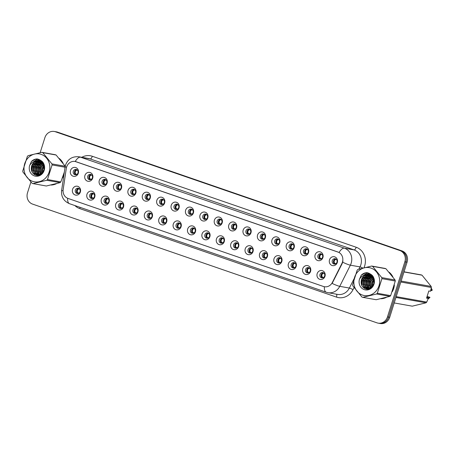 <?xml version="1.0" encoding="UTF-8"?>
<svg xmlns="http://www.w3.org/2000/svg" width="455" height="455" viewBox="0 0 455 455"><rect width="100%" height="100%" fill="white"/><g stroke="black" fill="none" stroke-linecap="round" stroke-linejoin="round"><path stroke-width="0.68" d="M94.754 196.969A4.522 4.112 100.1 0 1 89.499 199.933A4.522 4.112 100.1 0 1 86.962 194.285A4.522 4.112 100.1 0 1 92.217 191.322A4.522 4.112 100.1 0 1 94.754 196.969M89.754 195.041A2.713 2.468 -79.9 0 0 91.614 198.522A2.713 2.468 -79.9 0 0 94.43 196.657A2.713 2.468 -79.9 0 0 92.57 193.176A2.713 2.468 -79.9 0 0 89.754 195.041M109.143 201.935A4.522 4.112 100.1 0 1 103.888 204.898A4.522 4.112 100.1 0 1 101.351 199.244A4.522 4.112 100.1 0 1 106.606 196.281A4.522 4.112 100.1 0 1 109.143 201.935M104.144 200.007A2.713 2.468 -79.9 0 0 106.004 203.482A2.713 2.468 -79.9 0 0 108.819 201.616A2.713 2.468 -79.9 0 0 106.959 198.141A2.713 2.468 -79.9 0 0 104.144 200.007M123.532 206.894A4.522 4.112 100.1 0 1 118.277 209.857A4.522 4.112 100.1 0 1 115.741 204.21A4.522 4.112 100.1 0 1 120.99 201.246A4.522 4.112 100.1 0 1 123.532 206.894M118.533 204.966A2.713 2.468 -79.9 0 0 120.393 208.441A2.713 2.468 -79.9 0 0 123.208 206.576A2.713 2.468 -79.9 0 0 121.349 203.101A2.713 2.468 -79.9 0 0 118.533 204.966M137.916 211.854A4.522 4.112 100.1 0 1 132.667 214.817A4.522 4.112 100.1 0 1 130.13 209.169A4.522 4.112 100.1 0 1 135.38 206.206A4.522 4.112 100.1 0 1 137.916 211.854M132.923 209.926A2.713 2.468 -79.9 0 0 134.782 213.401A2.713 2.468 -79.9 0 0 137.598 211.535A2.713 2.468 -79.9 0 0 135.738 208.06A2.713 2.468 -79.9 0 0 132.923 209.926M152.306 216.813A4.522 4.112 100.1 0 1 147.056 219.776A4.522 4.112 100.1 0 1 144.514 214.129A4.522 4.112 100.1 0 1 149.769 211.165A4.522 4.112 100.1 0 1 152.306 216.813M147.312 214.885A2.713 2.468 -79.9 0 0 149.172 218.366A2.713 2.468 -79.9 0 0 151.987 216.5A2.713 2.468 -79.9 0 0 150.122 213.02A2.713 2.468 -79.9 0 0 147.312 214.885M166.695 221.778A4.522 4.112 100.1 0 1 161.44 224.736A4.522 4.112 100.1 0 1 158.903 219.088A4.522 4.112 100.1 0 1 164.158 216.125A4.522 4.112 100.1 0 1 166.695 221.778M161.696 219.845A2.713 2.468 -79.9 0 0 163.561 223.325A2.713 2.468 -79.9 0 0 166.371 221.46A2.713 2.468 -79.9 0 0 164.511 217.979A2.713 2.468 -79.9 0 0 161.696 219.845M181.084 226.738A4.522 4.112 100.1 0 1 175.829 229.701A4.522 4.112 100.1 0 1 173.292 224.048A4.522 4.112 100.1 0 1 178.548 221.09A4.522 4.112 100.1 0 1 181.084 226.738M176.085 224.81A2.713 2.468 -79.9 0 0 177.945 228.285A2.713 2.468 -79.9 0 0 180.76 226.419A2.713 2.468 -79.9 0 0 178.9 222.944A2.713 2.468 -79.9 0 0 176.085 224.81M195.474 231.697A4.522 4.112 100.1 0 1 190.218 234.661A4.522 4.112 100.1 0 1 187.682 229.013A4.522 4.112 100.1 0 1 192.937 226.05A4.522 4.112 100.1 0 1 195.474 231.697M190.474 229.769A2.713 2.468 -79.9 0 0 192.334 233.244A2.713 2.468 -79.9 0 0 195.149 231.379A2.713 2.468 -79.9 0 0 193.29 227.904A2.713 2.468 -79.9 0 0 190.474 229.769M209.863 236.657A4.522 4.112 100.1 0 1 204.608 239.62A4.522 4.112 100.1 0 1 202.071 233.972A4.522 4.112 100.1 0 1 207.321 231.009A4.522 4.112 100.1 0 1 209.863 236.657M204.864 234.729A2.713 2.468 -79.9 0 0 206.724 238.21A2.713 2.468 -79.9 0 0 209.539 236.344A2.713 2.468 -79.9 0 0 207.679 232.863A2.713 2.468 -79.9 0 0 204.864 234.729M224.247 241.616A4.522 4.112 100.1 0 1 218.997 244.58A4.522 4.112 100.1 0 1 216.461 238.932A4.522 4.112 100.1 0 1 221.71 235.969A4.522 4.112 100.1 0 1 224.247 241.616M219.253 239.688A2.713 2.468 -79.9 0 0 221.113 243.169A2.713 2.468 -79.9 0 0 223.928 241.304A2.713 2.468 -79.9 0 0 222.068 237.823A2.713 2.468 -79.9 0 0 219.253 239.688M238.636 246.582A4.522 4.112 100.1 0 1 233.387 249.545A4.522 4.112 100.1 0 1 230.844 243.891A4.522 4.112 100.1 0 1 236.1 240.928A4.522 4.112 100.1 0 1 238.636 246.582M233.642 244.654A2.713 2.468 -79.9 0 0 235.502 248.129A2.713 2.468 -79.9 0 0 238.318 246.263A2.713 2.468 -79.9 0 0 236.452 242.788A2.713 2.468 -79.9 0 0 233.642 244.654M253.025 251.541A4.522 4.112 100.1 0 1 247.77 254.504A4.522 4.112 100.1 0 1 245.234 248.857A4.522 4.112 100.1 0 1 250.489 245.893A4.522 4.112 100.1 0 1 253.025 251.541M248.026 249.613A2.713 2.468 -79.9 0 0 249.886 253.088A2.713 2.468 -79.9 0 0 252.701 251.223A2.713 2.468 -79.9 0 0 250.841 247.748A2.713 2.468 -79.9 0 0 248.026 249.613M267.415 256.501A4.522 4.112 100.1 0 1 262.16 259.464A4.522 4.112 100.1 0 1 259.623 253.816A4.522 4.112 100.1 0 1 264.878 250.853A4.522 4.112 100.1 0 1 267.415 256.501M262.416 254.572A2.713 2.468 -79.9 0 0 264.275 258.048A2.713 2.468 -79.9 0 0 267.091 256.182A2.713 2.468 -79.9 0 0 265.231 252.707A2.713 2.468 -79.9 0 0 262.416 254.572M281.804 261.46A4.522 4.112 100.1 0 1 276.549 264.423A4.522 4.112 100.1 0 1 274.012 258.776A4.522 4.112 100.1 0 1 279.268 255.812A4.522 4.112 100.1 0 1 281.804 261.46M276.805 259.532A2.713 2.468 -79.9 0 0 278.665 263.013A2.713 2.468 -79.9 0 0 281.48 261.147A2.713 2.468 -79.9 0 0 279.62 257.666A2.713 2.468 -79.9 0 0 276.805 259.532M296.194 266.425A4.522 4.112 100.1 0 1 290.938 269.383A4.522 4.112 100.1 0 1 288.402 263.735A4.522 4.112 100.1 0 1 293.651 260.772A4.522 4.112 100.1 0 1 296.194 266.425M291.194 264.491A2.713 2.468 -79.9 0 0 293.054 267.972A2.713 2.468 -79.9 0 0 295.869 266.107A2.713 2.468 -79.9 0 0 294.01 262.626A2.713 2.468 -79.9 0 0 291.194 264.491M310.577 271.385A4.522 4.112 100.1 0 1 305.328 274.348A4.522 4.112 100.1 0 1 302.785 268.695A4.522 4.112 100.1 0 1 308.041 265.737A4.522 4.112 100.1 0 1 310.577 271.385M305.584 269.457A2.713 2.468 -79.9 0 0 307.443 272.932A2.713 2.468 -79.9 0 0 310.259 271.066A2.713 2.468 -79.9 0 0 308.399 267.591A2.713 2.468 -79.9 0 0 305.584 269.457M324.967 276.344A4.522 4.112 100.1 0 1 319.717 279.307A4.522 4.112 100.1 0 1 317.175 273.66A4.522 4.112 100.1 0 1 322.43 270.697A4.522 4.112 100.1 0 1 324.967 276.344M319.973 274.416A2.713 2.468 -79.9 0 0 321.833 277.891A2.713 2.468 -79.9 0 0 324.648 276.026A2.713 2.468 -79.9 0 0 322.783 272.551A2.713 2.468 -79.9 0 0 319.973 274.416M80.364 192.01A4.522 4.112 100.1 0 1 75.109 194.973A4.522 4.112 100.1 0 1 72.572 189.325A4.522 4.112 100.1 0 1 77.828 186.362A4.522 4.112 100.1 0 1 80.364 192.01M75.365 190.082A2.713 2.468 -79.9 0 0 77.231 193.563A2.713 2.468 -79.9 0 0 80.04 191.697A2.713 2.468 -79.9 0 0 78.18 188.216A2.713 2.468 -79.9 0 0 75.365 190.082M92.701 178.184A4.522 4.112 100.1 0 1 87.445 181.147A4.522 4.112 100.1 0 1 84.909 175.499A4.522 4.112 100.1 0 1 90.164 172.536A4.522 4.112 100.1 0 1 92.701 178.184M87.701 176.256A2.713 2.468 -79.9 0 0 89.561 179.736A2.713 2.468 -79.9 0 0 92.376 177.871A2.713 2.468 -79.9 0 0 90.517 174.39A2.713 2.468 -79.9 0 0 87.701 176.256M107.09 183.149A4.522 4.112 100.1 0 1 101.835 186.112A4.522 4.112 100.1 0 1 99.298 180.459A4.522 4.112 100.1 0 1 104.553 177.495A4.522 4.112 100.1 0 1 107.09 183.149M102.091 181.221A2.713 2.468 -79.9 0 0 103.95 184.696A2.713 2.468 -79.9 0 0 106.766 182.83A2.713 2.468 -79.9 0 0 104.906 179.355A2.713 2.468 -79.9 0 0 102.091 181.221M121.479 188.108A4.522 4.112 100.1 0 1 116.224 191.072A4.522 4.112 100.1 0 1 113.687 185.424A4.522 4.112 100.1 0 1 118.937 182.461A4.522 4.112 100.1 0 1 121.479 188.108M116.48 186.18A2.713 2.468 -79.9 0 0 118.34 189.655A2.713 2.468 -79.9 0 0 121.155 187.79A2.713 2.468 -79.9 0 0 119.295 184.315A2.713 2.468 -79.9 0 0 116.48 186.18M135.863 193.068A4.522 4.112 100.1 0 1 130.613 196.031A4.522 4.112 100.1 0 1 128.077 190.383A4.522 4.112 100.1 0 1 133.326 187.42A4.522 4.112 100.1 0 1 135.863 193.068M130.869 191.14A2.713 2.468 -79.9 0 0 132.729 194.615A2.713 2.468 -79.9 0 0 135.544 192.749A2.713 2.468 -79.9 0 0 133.685 189.274A2.713 2.468 -79.9 0 0 130.869 191.14M150.252 198.027A4.522 4.112 100.1 0 1 145.003 200.991A4.522 4.112 100.1 0 1 142.46 195.343A4.522 4.112 100.1 0 1 147.716 192.38A4.522 4.112 100.1 0 1 150.252 198.027M145.259 196.099A2.713 2.468 -79.9 0 0 147.119 199.58A2.713 2.468 -79.9 0 0 149.934 197.715A2.713 2.468 -79.9 0 0 148.068 194.234A2.713 2.468 -79.9 0 0 145.259 196.099M164.642 202.993A4.522 4.112 100.1 0 1 159.387 205.95A4.522 4.112 100.1 0 1 156.85 200.302A4.522 4.112 100.1 0 1 162.105 197.339A4.522 4.112 100.1 0 1 164.642 202.993M159.642 201.059A2.713 2.468 -79.9 0 0 161.508 204.54A2.713 2.468 -79.9 0 0 164.318 202.674A2.713 2.468 -79.9 0 0 162.458 199.193A2.713 2.468 -79.9 0 0 159.642 201.059M179.031 207.952A4.522 4.112 100.1 0 1 173.776 210.915A4.522 4.112 100.1 0 1 171.239 205.262A4.522 4.112 100.1 0 1 176.494 202.299A4.522 4.112 100.1 0 1 179.031 207.952M174.032 206.024A2.713 2.468 -79.9 0 0 175.892 209.499A2.713 2.468 -79.9 0 0 178.707 207.634A2.713 2.468 -79.9 0 0 176.847 204.158A2.713 2.468 -79.9 0 0 174.032 206.024M193.42 212.912A4.522 4.112 100.1 0 1 188.165 215.875A4.522 4.112 100.1 0 1 185.629 210.227A4.522 4.112 100.1 0 1 190.884 207.264A4.522 4.112 100.1 0 1 193.42 212.912M188.421 210.983A2.713 2.468 -79.9 0 0 190.281 214.459A2.713 2.468 -79.9 0 0 193.096 212.593A2.713 2.468 -79.9 0 0 191.237 209.118A2.713 2.468 -79.9 0 0 188.421 210.983M207.81 217.871A4.522 4.112 100.1 0 1 202.555 220.834A4.522 4.112 100.1 0 1 200.018 215.187A4.522 4.112 100.1 0 1 205.268 212.223A4.522 4.112 100.1 0 1 207.81 217.871M202.811 215.943A2.713 2.468 -79.9 0 0 204.67 219.424A2.713 2.468 -79.9 0 0 207.486 217.558A2.713 2.468 -79.9 0 0 205.626 214.077A2.713 2.468 -79.9 0 0 202.811 215.943M222.194 222.831A4.522 4.112 100.1 0 1 216.944 225.794A4.522 4.112 100.1 0 1 214.407 220.146A4.522 4.112 100.1 0 1 219.657 217.183A4.522 4.112 100.1 0 1 222.194 222.831M217.2 220.902A2.713 2.468 -79.9 0 0 219.06 224.383A2.713 2.468 -79.9 0 0 221.875 222.518A2.713 2.468 -79.9 0 0 220.015 219.037A2.713 2.468 -79.9 0 0 217.2 220.902M236.583 227.796A4.522 4.112 100.1 0 1 231.333 230.759A4.522 4.112 100.1 0 1 228.791 225.106A4.522 4.112 100.1 0 1 234.046 222.142A4.522 4.112 100.1 0 1 236.583 227.796M231.589 225.868A2.713 2.468 -79.9 0 0 233.449 229.343A2.713 2.468 -79.9 0 0 236.264 227.477A2.713 2.468 -79.9 0 0 234.399 224.002A2.713 2.468 -79.9 0 0 231.589 225.868M250.972 232.755A4.522 4.112 100.1 0 1 245.717 235.718A4.522 4.112 100.1 0 1 243.18 230.071A4.522 4.112 100.1 0 1 248.436 227.108A4.522 4.112 100.1 0 1 250.972 232.755M245.973 230.827A2.713 2.468 -79.9 0 0 247.838 234.302A2.713 2.468 -79.9 0 0 250.648 232.437A2.713 2.468 -79.9 0 0 248.788 228.962A2.713 2.468 -79.9 0 0 245.973 230.827M265.362 237.715A4.522 4.112 100.1 0 1 260.106 240.678A4.522 4.112 100.1 0 1 257.57 235.03A4.522 4.112 100.1 0 1 262.825 232.067A4.522 4.112 100.1 0 1 265.362 237.715M260.362 235.787A2.713 2.468 -79.9 0 0 262.222 239.262A2.713 2.468 -79.9 0 0 265.037 237.396A2.713 2.468 -79.9 0 0 263.178 233.921A2.713 2.468 -79.9 0 0 260.362 235.787M279.751 242.674A4.522 4.112 100.1 0 1 274.496 245.637A4.522 4.112 100.1 0 1 271.959 239.99A4.522 4.112 100.1 0 1 277.214 237.027A4.522 4.112 100.1 0 1 279.751 242.674M274.752 240.746A2.713 2.468 -79.9 0 0 276.612 244.227A2.713 2.468 -79.9 0 0 279.427 242.361A2.713 2.468 -79.9 0 0 277.567 238.881A2.713 2.468 -79.9 0 0 274.752 240.746M294.14 247.639A4.522 4.112 100.1 0 1 288.885 250.597A4.522 4.112 100.1 0 1 286.349 244.949A4.522 4.112 100.1 0 1 291.598 241.986A4.522 4.112 100.1 0 1 294.14 247.639M289.141 245.706A2.713 2.468 -79.9 0 0 291.001 249.186A2.713 2.468 -79.9 0 0 293.816 247.321A2.713 2.468 -79.9 0 0 291.956 243.84A2.713 2.468 -79.9 0 0 289.141 245.706M308.524 252.599A4.522 4.112 100.1 0 1 303.275 255.562A4.522 4.112 100.1 0 1 300.732 249.909A4.522 4.112 100.1 0 1 305.988 246.946A4.522 4.112 100.1 0 1 308.524 252.599M303.53 250.671A2.713 2.468 -79.9 0 0 305.39 254.146A2.713 2.468 -79.9 0 0 308.206 252.28A2.713 2.468 -79.9 0 0 306.346 248.805A2.713 2.468 -79.9 0 0 303.53 250.671M322.913 257.558A4.522 4.112 100.1 0 1 317.664 260.522A4.522 4.112 100.1 0 1 315.122 254.874A4.522 4.112 100.1 0 1 320.377 251.911A4.522 4.112 100.1 0 1 322.913 257.558M317.92 255.63A2.713 2.468 -79.9 0 0 319.78 259.105A2.713 2.468 -79.9 0 0 322.595 257.24A2.713 2.468 -79.9 0 0 320.729 253.765A2.713 2.468 -79.9 0 0 317.92 255.63M337.303 262.518A4.522 4.112 100.1 0 1 332.048 265.481A4.522 4.112 100.1 0 1 329.511 259.833A4.522 4.112 100.1 0 1 334.766 256.87A4.522 4.112 100.1 0 1 337.303 262.518M332.304 260.59A2.713 2.468 -79.9 0 0 334.163 264.071A2.713 2.468 -79.9 0 0 336.979 262.205A2.713 2.468 -79.9 0 0 335.119 258.724A2.713 2.468 -79.9 0 0 332.304 260.59M78.311 173.224A4.522 4.112 100.1 0 1 73.056 176.187A4.522 4.112 100.1 0 1 70.519 170.54A4.522 4.112 100.1 0 1 75.775 167.576A4.522 4.112 100.1 0 1 78.311 173.224M73.312 171.296A2.713 2.468 -79.9 0 0 75.177 174.777A2.713 2.468 -79.9 0 0 77.987 172.911A2.713 2.468 -79.9 0 0 76.127 169.431A2.713 2.468 -79.9 0 0 73.312 171.296M92.251 198.545A2.713 2.468 100.1 0 1 93.173 193.375M106.641 203.504A2.713 2.468 100.1 0 1 107.562 198.335M121.024 208.464A2.713 2.468 100.1 0 1 121.951 203.3M135.414 213.423A2.713 2.468 100.1 0 1 136.341 208.259M149.803 218.389A2.713 2.468 100.1 0 1 150.724 213.219M164.192 223.348A2.713 2.468 100.1 0 1 165.114 218.178M178.582 228.308A2.713 2.468 100.1 0 1 179.503 223.143M192.971 233.267A2.713 2.468 100.1 0 1 193.893 228.103M207.355 238.232A2.713 2.468 100.1 0 1 208.282 233.062M221.744 243.192A2.713 2.468 100.1 0 1 222.666 238.022M236.134 248.151A2.713 2.468 100.1 0 1 237.055 242.981M250.523 253.111A2.713 2.468 100.1 0 1 251.444 247.947M264.912 258.07A2.713 2.468 100.1 0 1 265.834 252.906M279.302 263.036A2.713 2.468 100.1 0 1 280.223 257.866M293.685 267.995A2.713 2.468 100.1 0 1 294.613 262.825M308.075 272.954A2.713 2.468 100.1 0 1 308.996 267.79M322.464 277.914A2.713 2.468 100.1 0 1 323.386 272.75M77.862 193.585A2.713 2.468 100.1 0 1 78.783 188.415M90.198 179.759A2.713 2.468 100.1 0 1 91.119 174.589M104.587 184.719A2.713 2.468 100.1 0 1 105.509 179.549M118.971 189.678A2.713 2.468 100.1 0 1 119.898 184.514M133.361 194.638A2.713 2.468 100.1 0 1 134.288 189.473M147.75 199.603A2.713 2.468 100.1 0 1 148.671 194.433M162.139 204.562A2.713 2.468 100.1 0 1 163.061 199.392M176.529 209.522A2.713 2.468 100.1 0 1 177.45 204.358M190.918 214.481A2.713 2.468 100.1 0 1 191.839 209.317M205.302 219.441A2.713 2.468 100.1 0 1 206.229 214.277M219.691 224.406A2.713 2.468 100.1 0 1 220.612 219.236M234.08 229.365A2.713 2.468 100.1 0 1 235.002 224.196M248.47 234.325A2.713 2.468 100.1 0 1 249.391 229.161M262.859 239.285A2.713 2.468 100.1 0 1 263.781 234.12M277.249 244.25A2.713 2.468 100.1 0 1 278.17 239.08M291.632 249.209A2.713 2.468 100.1 0 1 292.559 244.039M306.022 254.169A2.713 2.468 100.1 0 1 306.943 249.004M320.411 259.128A2.713 2.468 100.1 0 1 321.332 253.964M334.8 264.088A2.713 2.468 100.1 0 1 335.722 258.923M75.809 174.794A2.713 2.468 100.1 0 1 76.73 169.63M66.288 168.441A8.139 7.399 100.1 0 1 66.606 167.059A8.139 7.399 100.1 0 1 75.052 161.462A8.139 7.399 100.1 0 1 76.065 161.724L337.86 251.985A8.139 7.399 100.1 0 1 341.898 263.462L332.355 282.453A8.139 7.399 100.1 0 1 324.443 286.741A8.139 7.399 100.1 0 1 323.431 286.474L68.045 198.425A8.139 7.399 100.1 0 1 63.16 189.638L66.288 168.441M38.22 167.815A14.623 13.297 -79.9 0 0 37.947 171.882M38.044 172.923A14.623 13.297 -79.9 0 0 38.317 174.441M38.379 174.703A14.623 13.297 -79.9 0 0 38.459 175.01M51.011 185.026A14.623 13.297 -79.9 0 0 56.409 183.701M62.443 177.973A14.623 13.297 -79.9 0 0 63.854 174.783A14.623 13.297 -79.9 0 0 64.03 174.174M368.061 281.537A14.623 13.297 -79.9 0 0 367.788 285.603M367.885 286.644A14.623 13.297 -79.9 0 0 368.158 288.163M368.22 288.424A14.623 13.297 -79.9 0 0 368.3 288.732M380.852 298.747A14.623 13.297 -79.9 0 0 386.25 297.422M392.29 291.695A14.623 13.297 -79.9 0 0 393.694 288.504A14.623 13.297 -79.9 0 0 394.377 285.046M66.601 167.087L65.099 166.939L65.531 165.051C67.937 158.949 72.436 156.201 79.016 156.804A12.063 10.966 100.1 0 1 80.518 157.191A10.55 4.351 109 0 0 75.223 161.491L339.094 252.468A10.55 4.351 -71 0 1 344.389 248.168A12.063 10.966 100.1 0 1 351.158 263.235A12.063 10.966 100.1 0 1 350.373 265.174L339.743 286.332A12.063 10.966 100.1 0 1 328.021 292.684L337.655 294.408A12.063 10.966 -79.9 0 0 349.377 288.055L353.967 278.921M30.9 182.034L27.505 192.806A9.043 8.224 -79.9 0 0 32.578 204.102L376.967 322.84A9.043 8.224 -79.9 0 0 378.094 323.135L380.317 323.528A9.043 8.224 -79.9 0 0 389.696 317.311L407.077 262.194L405.962 261.995A9.043 8.224 -79.9 0 0 400.889 250.699L56.5 131.961A9.043 8.224 -79.9 0 0 55.373 131.671A9.043 8.224 -79.9 0 1 56.5 131.961L400.889 250.699A9.043 8.224 -79.9 0 1 405.962 261.995L388.587 317.112L405.962 261.995L404.853 261.796A9.043 8.224 -79.9 0 0 399.774 250.5L55.391 131.762A9.043 8.224 -79.9 0 0 54.264 131.472A9.043 8.224 -79.9 0 0 44.88 137.689L40.165 152.658M379.203 323.329A9.043 8.224 -79.9 0 0 388.587 317.112A9.043 8.224 -79.9 0 1 379.203 323.329M342.939 261.016L342.2 263.519L332.122 283.402A10.55 1.365 26.7 0 0 339.743 286.332L349.377 288.055A3.014 0.392 -153.3 0 1 353.017 289.653A15.078 13.707 100.1 0 1 336.49 297.109L79.756 208.595A15.078 13.707 100.1 0 1 74.904 205.569M63.023 163.152A14.623 13.297 -79.9 0 0 59.23 158.465M41.428 160.945A14.623 13.297 -79.9 0 0 40.922 161.593L41.695 161.172M40.791 161.781L41.394 161.758M40.722 161.878A14.623 13.297 -79.9 0 0 40.432 162.316M40.245 162.611A14.623 13.297 -79.9 0 0 39.375 164.244M392.864 276.873A14.623 13.297 -79.9 0 0 389.07 272.187M371.269 274.666A14.623 13.297 -79.9 0 0 370.768 275.315L371.536 274.894M370.632 275.502L371.235 275.48M370.563 275.599A14.623 13.297 -79.9 0 0 370.273 276.037M370.086 276.333A14.623 13.297 -79.9 0 0 369.215 277.965M378.094 323.135A9.043 8.224 -79.9 0 0 387.472 316.913L404.853 261.796M407.077 262.194A9.043 8.224 -79.9 0 0 401.998 250.898L57.614 132.16A9.043 8.224 -79.9 0 0 56.488 131.865L54.264 131.472M75.388 173.577C74.933 172.178 75.28 171.069 76.44 170.244L74.575 171.529L75.388 173.577L76.838 174.566M77.367 170.09L76.44 170.244M77.441 192.363C76.986 190.963 77.333 189.854 78.493 189.03L76.628 190.309L77.441 192.363L78.891 193.352M79.42 188.876L78.493 189.03M89.777 178.536C89.316 177.143 89.669 176.028 90.829 175.209L88.964 176.489L89.777 178.536L91.222 179.526M91.756 175.05L90.829 175.209M104.167 183.501C103.706 182.102 104.058 180.993 105.213 180.169L103.353 181.454L104.167 183.501L105.611 184.485M106.146 180.015L105.213 180.169M118.556 188.461C118.095 187.062 118.448 185.953 119.602 185.128L117.743 186.413L118.556 188.461L120.001 189.445M120.535 184.975L119.602 185.128M132.94 193.42C132.485 192.021 132.832 190.912 133.992 190.088L132.126 191.373L132.94 193.42L134.39 194.41M134.919 189.934L133.992 190.088M91.83 197.322C91.37 195.929 91.722 194.814 92.883 193.995L91.017 195.275L91.83 197.322L93.275 198.312M93.81 193.836L92.883 193.995M106.22 202.287C105.759 200.888 106.112 199.779 107.266 198.954L105.406 200.234L106.22 202.287L107.664 203.271M108.199 198.801L107.266 198.954M120.609 207.247C120.148 205.848 120.501 204.739 121.656 203.914L119.796 205.194L120.609 207.247L122.054 208.231M122.588 203.76L121.656 203.914M44.016 166.126A6.893 6.268 -79.9 0 0 43.015 172.161M32.669 181.374A14.173 12.888 -79.9 0 0 49.129 172.087A14.173 12.888 -79.9 0 0 41.178 154.387A14.173 12.888 -79.9 0 0 24.718 163.675A14.173 12.888 -79.9 0 0 32.669 181.374M65.247 166.268L56.102 155.018L42.77 152.635A16.283 14.805 -79.9 0 0 42.309 152.47A16.283 14.805 -79.9 0 0 41.849 152.317L28.096 155.678A16.283 14.805 -79.9 0 0 27.357 156.401L22.75 171.012A16.283 14.805 -79.9 0 0 22.932 172.053L32.078 183.302A16.283 14.805 -79.9 0 0 32.532 183.473A16.283 14.805 -79.9 0 0 32.999 183.621L46.33 186.004L60.083 182.643A16.283 14.805 -79.9 0 0 60.822 181.92L64.343 172.081M60.083 182.643L46.751 180.265L32.999 183.621M46.751 180.265A16.283 14.805 -79.9 0 0 47.491 179.543L60.822 181.92M65.054 167.241L52.097 164.926L47.491 179.543M52.097 164.926A16.283 14.805 -79.9 0 0 51.916 163.891L65.219 166.268M42.77 152.635L51.916 163.891M56.102 155.018A16.283 14.805 -79.9 0 0 55.647 154.848A16.283 14.805 -79.9 0 0 55.18 154.7L41.849 152.317M43.777 165.41L42.338 167.861L42.383 172.991M43.185 164.215L40.768 167.582L41.439 173.895M43.339 164.477L41.16 167.65L41.667 173.708M43.208 163.009L42.759 163.214M42.531 163.334L39.198 167.298L40.114 173.958L40.546 174.458M43.322 163.203L42.924 163.402M42.702 163.533L39.591 167.372L40.768 174.345M42.702 162.395L42.065 162.571M41.849 162.651L37.628 167.019L38.544 173.679L39.676 174.794M42.668 162.219L40.427 161.502L42.895 162.526L42.241 162.719M42.019 162.805L38.021 167.093L38.937 173.753L39.892 174.726M42.463 161.969L42.167 161.974M41.962 161.991L41.342 162.077M41.132 162.117L36.059 166.74L36.974 173.4L38.834 174.97M41.769 162.35L42.15 162.082L41.524 162.185M41.314 162.236L36.451 166.809L37.367 173.469L39.039 174.942M42.378 161.866L41.405 161.707M41.206 161.696L40.597 161.696M40.393 161.713L39.517 161.849L34.495 166.462L35.405 173.122L38.015 175.016M42.19 161.821L41.598 161.764M39.335 162.805L40.58 161.804L39.909 161.917L34.887 166.53L35.797 173.19L38.214 175.016M40.427 161.502L39.835 161.428M39.636 161.417L37.947 161.565L32.925 166.177L33.841 172.837L37.219 174.936L39.511 174.839L41.052 174.185M40.626 161.542L40.029 161.485M39.824 161.48L38.339 161.639L33.317 166.251L34.233 172.911L37.418 174.965M44.135 169.624L42.577 163.379L39.75 161.457L36.372 161.286C32.737 162.571 31.071 165.267 31.355 169.379L31.384 169.561C31.765 172.161 33.039 173.941 35.194 174.908C42.736 178.349 48.23 164.761 40.922 160.564L37.35 158.943C35.081 158.931 33.096 159.779 31.401 161.491L29.615 165.552A8.423 7.661 -79.9 0 0 34.392 175.903A8.423 7.661 -79.9 0 0 43.873 171.216A8.423 7.661 -79.9 0 0 40.922 160.564L39.34 161.309M44.226 165.626L42.969 163.447L40.142 161.525L38.857 161.224M39.056 161.263L36.77 161.354L31.748 165.967L31.355 169.379M38.209 175.078L38.749 175.209M38.408 175.084L38.789 175.198M37.219 174.936L39.437 175.01M29.615 165.552C31.111 162.901 33.363 161.48 36.372 161.286M43.094 162.822L42.702 163.157M41.559 164.38L40.063 167.156L39.932 173.133M41.621 162.463L40.904 163.083M39.994 164.101L38.493 166.877L38.362 172.855M38.8 173.986L39.295 174.891M38.425 163.817L36.923 166.598L36.792 172.576M37.23 173.708L37.907 174.885M39.016 161.519L37.765 162.526M36.855 163.538L35.353 166.32L35.223 172.291M35.661 173.429L36.337 174.606M36.423 174.726L36.906 175.334M40.199 160.029L37.611 161.133M37.447 161.241L36.195 162.242M35.285 163.26L33.784 166.035L33.653 172.013M34.091 173.15L35.223 174.919M39.448 159.603L35.274 161.394M33.715 162.981L32.214 165.756L32.311 172.377M38.63 159.261L37.1 159.46L32.169 162.668M37.56 158.977L35.53 159.182L31.401 161.491M43.009 162.697L42.588 163.044M42.417 163.197L41.871 163.743M40.7 165.319L39.864 167.121L39.477 172.041M39.972 173.764L40.336 174.555M41.502 162.372L40.307 163.464M39.13 165.04L38.3 166.843L37.907 171.762M38.402 173.486L39.141 174.925M41.598 161.087L40.717 161.559M40.273 161.844L38.738 163.18M37.56 164.761L36.73 166.564L36.337 171.484M36.832 173.207L37.646 174.76M40.831 160.49L39.147 161.275M38.703 161.565L37.168 162.901M35.99 164.477L35.16 166.28L34.768 171.199M35.262 172.923L36.081 174.475M36.19 174.64L36.724 175.317M40.108 159.972L37.344 161.144M37.134 161.286L35.598 162.623M34.426 164.198L33.59 166.001L33.198 170.921M33.693 172.644L34.955 174.8M39.352 159.551L34.961 161.457M32.857 163.919L32.021 165.722L31.742 171.165M38.521 159.222L36.906 159.426L31.668 163.044M373.856 279.848A6.893 6.268 -79.9 0 0 372.861 285.882M362.51 295.096A14.173 12.888 -79.9 0 0 378.975 285.808A14.173 12.888 -79.9 0 0 371.018 268.109A14.173 12.888 -79.9 0 0 354.559 277.391A14.173 12.888 -79.9 0 0 362.51 295.096M371.689 266.038L357.937 269.4A16.283 14.805 -79.9 0 0 357.198 270.122L352.591 284.733A16.283 14.805 -79.9 0 0 352.773 285.774L361.918 297.024A16.283 14.805 -79.9 0 0 362.379 297.195A16.283 14.805 -79.9 0 0 362.84 297.342L376.177 299.726L389.929 296.364A16.283 14.805 -79.9 0 0 390.663 295.642L395.27 281.031A16.283 14.805 -79.9 0 0 395.088 279.99L385.942 268.74A16.283 14.805 -79.9 0 0 385.487 268.569A16.283 14.805 -79.9 0 0 385.027 268.422L371.689 266.038A16.283 14.805 -79.9 0 1 372.15 266.192A16.283 14.805 -79.9 0 1 372.611 266.357L381.756 277.613L395.088 279.99M389.929 296.364L376.592 293.981L362.84 297.342M376.592 293.981A16.283 14.805 -79.9 0 0 377.332 293.265L390.663 295.642M395.27 281.031L381.938 278.648L377.332 293.265M381.938 278.648A16.283 14.805 -79.9 0 0 381.756 277.613M373.623 279.131L372.179 281.582L372.23 286.713M373.026 277.937L370.609 281.304L371.28 287.617M373.18 278.198L371.001 281.372L371.507 287.429M373.049 276.731L372.599 276.936M372.378 277.055L369.045 281.019L369.955 287.679L370.387 288.18M373.163 276.924L372.77 277.123M372.543 277.254L369.437 281.093L370.609 288.066M372.543 276.117L371.906 276.293M371.689 276.373L367.475 280.741L368.391 287.401L369.517 288.515M372.509 275.94L370.268 275.224L372.736 276.248L372.082 276.441M371.866 276.526L367.867 280.815L368.783 287.475L369.733 288.447M372.309 275.69L372.008 275.696M371.803 275.713L371.183 275.793M370.973 275.838L365.905 280.462L366.821 287.122L368.675 288.692M371.61 276.071L371.991 275.804L371.365 275.906M371.155 275.957L366.298 280.53L367.213 287.19L368.886 288.663M372.218 275.588L371.246 275.429M371.047 275.417L370.438 275.417M370.233 275.434L369.358 275.571L364.336 280.183L365.251 286.843L367.856 288.737M372.036 275.542L371.439 275.485M369.181 276.526L370.421 275.525L369.75 275.639L364.728 280.252L365.644 286.912L368.061 288.737M370.268 275.224L369.676 275.15M369.477 275.138L367.788 275.286L362.766 279.899L363.682 286.559L367.06 288.658L369.358 288.561L370.893 287.907M370.467 275.264L369.87 275.207M369.67 275.201L368.18 275.36L363.158 279.973L364.074 286.633L367.259 288.686M373.976 283.346L372.417 277.101L369.596 275.173L366.212 275.008C362.584 276.293 360.912 278.989 361.202 283.101L361.23 283.283C361.611 285.882 362.88 287.662 365.041 288.629C372.582 292.07 378.077 278.483 370.762 274.285L367.191 272.664C364.921 272.653 362.936 273.5 361.242 275.212L359.456 279.273A8.423 7.661 -79.9 0 0 364.239 289.625A8.423 7.661 -79.9 0 0 373.714 284.938A8.423 7.661 -79.9 0 0 370.762 274.285L369.187 275.03M374.073 279.347L372.81 277.169L369.989 275.247L368.698 274.945M368.897 274.985L366.611 275.076L361.588 279.688L361.202 283.101M368.049 288.8L368.59 288.931M368.249 288.806L368.63 288.919M367.06 288.658L369.278 288.732M359.456 279.273C360.957 276.623 363.209 275.201 366.212 275.008M385.942 268.74L372.611 266.357M372.935 276.543L372.543 276.879M371.405 278.102L369.904 280.877L369.773 286.855M371.462 276.185L370.745 276.805M369.835 277.823L368.334 280.599L368.203 286.576M368.641 287.708L369.136 288.612M368.266 277.539L366.764 280.32L366.633 286.297M367.071 287.429L367.748 288.606M368.857 275.241L367.612 276.242M366.696 277.26L365.2 280.041L365.064 286.013M365.507 287.15L366.178 288.328M366.269 288.447L366.747 289.056M370.046 273.751L367.458 274.854M367.287 274.962L366.042 275.963M365.126 276.981L363.63 279.757L363.494 285.734M363.937 286.872L365.064 288.641M369.289 273.324L365.12 275.116M363.556 276.703L362.061 279.478L362.157 286.098M368.47 272.983L366.94 273.182L362.015 276.39M367.407 272.699L365.376 272.903L361.242 275.212M372.855 276.418L372.435 276.765M372.258 276.919L371.718 277.465M370.541 279.04L369.71 280.843L369.318 285.763M369.813 287.486L370.177 288.277M371.343 276.094L370.148 277.186M368.977 278.761L368.14 280.564L367.748 285.484M368.243 287.207L368.982 288.646M371.439 274.809L370.558 275.275M370.114 275.565L368.578 276.902M367.407 278.483L366.571 280.286L366.178 285.205M366.673 286.929L367.492 288.481M370.671 274.211L368.755 275.144M368.544 275.286L367.009 276.623M365.837 278.198L365.001 280.001L364.614 284.921M365.103 286.644L365.922 288.197M366.036 288.362L366.565 289.039M369.949 273.694L367.185 274.865M366.975 275.008L365.439 276.344M364.267 277.92L363.431 279.723L363.045 284.642M363.534 286.366L364.802 288.521M369.193 273.273L364.802 275.178M362.698 277.641L361.861 279.444L361.583 284.887M368.362 272.943L366.747 273.148L361.515 276.765M62.784 177.063A14.475 13.161 -79.9 0 0 63.723 174.737A14.475 13.161 -79.9 0 0 64.286 172.28M62.466 162.418A14.475 13.161 -79.9 0 0 59.815 159.153M41.536 161.036A14.475 13.161 -79.9 0 0 41.075 161.627A14.475 13.161 -79.9 0 0 41.03 161.69M40.848 161.946A14.475 13.161 -79.9 0 0 40.643 162.247M40.467 162.515A14.475 13.161 -79.9 0 0 39.653 163.982M38.817 166.058A14.475 13.161 -79.9 0 0 38.789 166.143A14.475 13.161 -79.9 0 0 38.118 172.343M38.226 173.224A14.475 13.161 -79.9 0 0 38.493 174.578M51.87 184.827A14.475 13.161 -79.9 0 0 55.55 183.928M392.625 290.785A14.475 13.161 -79.9 0 0 393.564 288.459A14.475 13.161 -79.9 0 0 394.132 286.002M392.312 276.139A14.475 13.161 -79.9 0 0 389.662 272.869M371.377 274.752A14.475 13.161 -79.9 0 0 370.916 275.349A14.475 13.161 -79.9 0 0 370.87 275.411M370.688 275.667A14.475 13.161 -79.9 0 0 370.484 275.969M370.307 276.236A14.475 13.161 -79.9 0 0 369.494 277.704M368.658 279.779A14.475 13.161 -79.9 0 0 368.635 279.865A14.475 13.161 -79.9 0 0 367.964 286.064M426.653 297.849L428.257 298.429L426.562 298.127L428.826 290.95L430.521 291.251L431.351 287.475A16.283 14.805 -79.9 0 0 431.169 286.434L422.024 275.184A16.283 14.805 -79.9 0 0 421.102 274.865L404.04 271.817M430.703 290.5L431.522 290.648A9.646 8.77 -79.9 0 0 431.152 288.47M431.522 290.648L432.25 290.182A6.029 5.483 -79.9 0 0 431.806 289.158L431.226 288.1M422.024 275.184L403.995 271.965M401.122 281.071L431.169 286.434M431.351 287.475L400.827 282.02M396.214 296.637L426.745 302.086L428.257 298.429M394.223 302.95L412.253 306.17L426.005 302.808L395.964 297.445M426.005 302.808A16.283 14.805 -79.9 0 0 426.745 302.086M368.067 286.946A14.475 13.161 -79.9 0 0 368.334 288.299M381.711 298.548A14.475 13.161 -79.9 0 0 385.391 297.65M426.949 297.957A9.043 8.224 -79.9 0 0 427.455 297.411L426.824 297.297M427.541 298.156A9.646 8.77 -79.9 0 0 428.024 297.604L427.455 297.411M427.984 299.134A9.646 8.77 -79.9 0 0 428.081 299.049A9.646 8.77 -79.9 0 0 429.258 297.826L428.024 297.604M429.258 297.826L429.884 297.485M429.986 297.36L427.12 296.37M147.329 198.38C146.874 196.981 147.221 195.872 148.381 195.053L146.516 196.332L147.329 198.38L148.779 199.37M149.308 194.894L148.381 195.053M161.718 203.339C161.263 201.946 161.61 200.831 162.771 200.012L160.905 201.292L161.718 203.339L163.169 204.329M163.698 199.853L162.771 200.012M176.108 208.305C175.647 206.906 176 205.796 177.154 204.972L175.294 206.257L176.108 208.305L177.552 209.289M178.087 204.818L177.154 204.972M134.993 212.206C134.538 210.807 134.885 209.698 136.045 208.873L134.185 210.153L134.993 212.206L136.443 213.196M136.972 208.72L136.045 208.873M149.382 217.166C148.927 215.767 149.274 214.658 150.434 213.839L148.569 215.118L149.382 217.166L150.832 218.155M151.361 213.679L150.434 213.839M163.772 222.125C163.317 220.732 163.663 219.617 164.824 218.798L162.958 220.078L163.772 222.125L165.222 223.115M165.751 218.639L164.824 218.798M190.497 213.264C190.036 211.865 190.389 210.756 191.544 209.931L189.684 211.217L190.497 213.264L191.942 214.248M192.476 209.778L191.544 209.931M204.881 218.224C204.426 216.825 204.778 215.715 205.933 214.891L204.073 216.176L204.881 218.224L206.331 219.213M206.866 214.737L205.933 214.891M219.27 223.183C218.815 221.79 219.162 220.675 220.322 219.856L218.457 221.136L219.27 223.183L220.72 224.173M221.249 219.697L220.322 219.856M233.66 228.148C233.205 226.749 233.551 225.64 234.712 224.815L232.846 226.101L233.66 228.148L235.11 229.132M235.639 224.662L234.712 224.815M248.049 233.108C247.594 231.709 247.941 230.6 249.101 229.775L247.236 231.06L248.049 233.108L249.499 234.092M250.028 229.621L249.101 229.775M178.161 227.09C177.7 225.691 178.053 224.582 179.207 223.758L177.348 225.037L178.161 227.09L179.606 228.074M180.14 223.604L179.207 223.758M192.55 232.05C192.09 230.651 192.442 229.542 193.597 228.717L191.737 229.997L192.55 232.05L193.995 233.034M194.53 228.564L193.597 228.717M206.934 237.01C206.479 235.61 206.832 234.501 207.986 233.677L206.126 234.956L206.934 237.01L208.384 237.999M208.919 233.523L207.986 233.677M221.323 241.969C220.868 240.576 221.215 239.461 222.376 238.642L220.516 239.921L221.323 241.969L222.774 242.959M223.303 238.483L222.376 238.642M235.713 246.934C235.258 245.535 235.605 244.426 236.765 243.601L234.899 244.881L235.713 246.934L237.163 247.918M237.692 243.448L236.765 243.601M262.438 238.067C261.978 236.668 262.33 235.559 263.485 234.734L261.625 236.02L262.438 238.067L263.883 239.057M264.418 234.581L263.485 234.734M276.828 243.027C276.367 241.628 276.72 240.519 277.874 239.7L276.014 240.979L276.828 243.027L278.272 244.017M278.807 239.54L277.874 239.7M291.211 247.986C290.756 246.593 291.109 245.478 292.264 244.659L290.404 245.939L291.211 247.986L292.662 248.976M293.196 244.5L292.264 244.659M305.601 252.952C305.146 251.552 305.493 250.443 306.653 249.619L304.787 250.904L305.601 252.952L307.051 253.935M307.58 249.465L306.653 249.619M319.99 257.911C319.535 256.512 319.882 255.403 321.042 254.578L319.177 255.864L319.99 257.911L321.44 258.895M321.969 254.425L321.042 254.578M334.379 262.871C333.919 261.471 334.271 260.362 335.432 259.538L333.566 260.823L334.379 262.871L335.83 263.86M336.359 259.384L335.432 259.538M250.102 251.894C249.641 250.495 249.994 249.386 251.154 248.561L249.289 249.84L250.102 251.894L251.552 252.878M252.081 248.407L251.154 248.561M264.491 256.853C264.031 255.454 264.383 254.345 265.538 253.52L263.678 254.8L264.491 256.853L265.936 257.843M266.471 253.367L265.538 253.52M278.881 261.813C278.42 260.414 278.773 259.305 279.927 258.486L278.068 259.765L278.881 261.813L280.325 262.802M280.86 258.326L279.927 258.486M293.265 266.772C292.81 265.379 293.162 264.264 294.317 263.445L292.457 264.725L293.265 266.772L294.715 267.762M295.25 263.286L294.317 263.445M307.654 271.737C307.199 270.338 307.546 269.229 308.706 268.404L306.846 269.684L307.654 271.737L309.104 272.721M309.633 268.251L308.706 268.404M322.043 276.697C321.588 275.298 321.935 274.189 323.096 273.364L321.23 274.644L322.043 276.697L323.494 277.681M324.023 273.21L323.096 273.364M332.355 282.453L332.662 282.504M341.898 263.462L342.2 263.519M81.798 157.299A15.078 13.707 100.1 0 1 92.297 156.264L356.168 247.241A3.014 1.24 -71 0 1 354.03 249.892L90.158 158.914A12.063 10.966 -79.9 0 0 88.657 158.522L79.016 156.804M356.168 247.241A15.078 13.707 100.1 0 1 364.631 266.073A15.078 13.707 100.1 0 1 364.011 267.722M342.695 262.216A10.55 1.365 26.7 0 0 350.373 265.174L360.013 266.897A12.063 10.966 -79.9 0 0 360.798 264.958A12.063 10.966 -79.9 0 0 354.03 249.892L344.389 248.168L80.518 157.191L90.158 158.914A3.014 1.24 -71 0 0 92.297 156.264M324.352 286.724A10.55 4.351 109 0 0 326.246 292.224L328.021 292.684M326.246 292.224L69.518 203.709A10.55 4.351 -71 0 1 67.619 198.261M69.518 203.709C63.723 201.19 61.089 196.81 61.613 190.565L63.069 190.708M354.047 287.6L353.017 289.653M399.774 250.5L401.998 250.898M55.391 131.762L57.614 132.16M387.472 316.913L389.696 317.311M358.898 269.11L360.013 266.897A3.014 0.392 -153.3 0 1 362.794 268.029M80.029 207.332A3.014 1.24 -71 0 1 79.756 208.595M336.467 294.192A3.014 1.24 -71 0 1 336.49 297.109M65.099 166.939L61.613 190.565M42.366 161.849L41.996 161.787M372.207 275.571L371.837 275.508M429.856 297.507L428.081 299.049"/></g></svg>
